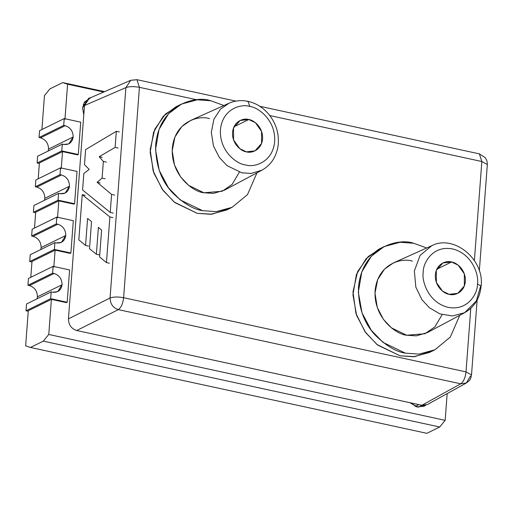 <?xml version="1.0" encoding="UTF-8"?>
<svg xmlns="http://www.w3.org/2000/svg" width="513" height="513" viewBox="0 0 513 513"><rect width="100%" height="100%" fill="white"/><g stroke="black" fill="none" stroke-linecap="round" stroke-linejoin="round"><path stroke-width="0.77" d="M40.546 137.817C45.747 139.549 48.408 143.3 48.536 149.065L73.192 136.958C73.064 131.193 70.403 127.448 65.202 125.717L40.546 137.817L65.202 125.717L63.702 125.39L39.046 137.497L40.546 137.817L39.046 137.497L39.559 130.693L39.046 137.497L63.702 125.39L64.215 118.593L39.559 130.693L64.215 118.593L80.721 122.165L64.215 118.593L63.702 125.39L65.202 125.717C70.403 127.448 73.064 131.193 73.192 136.958C72.218 142.486 69.082 144.98 63.798 144.435L62.297 144.115L63.798 144.435L68.819 143.871L73.192 136.958L48.536 149.065C48.408 143.3 45.747 139.549 40.546 137.817M36.846 187.078C42.04 188.81 44.702 192.555 44.83 198.319L69.486 186.213C69.358 180.448 66.696 176.703 61.502 174.971L36.846 187.078L61.502 174.971L60.002 174.644L35.346 186.751L36.846 187.078L35.346 186.751L35.852 179.954L35.346 186.751L60.002 174.644L60.508 167.847L35.852 179.954L60.508 167.847L77.021 171.425L60.508 167.847L60.002 174.644L61.502 174.971C66.696 176.703 69.358 180.448 69.486 186.213C68.511 191.74 65.382 194.235 60.092 193.69L58.591 193.369L60.092 193.69L65.113 193.125L69.486 186.213L44.83 198.319C44.702 192.555 42.04 188.81 36.846 187.078M33.14 236.333C38.334 238.064 41.002 241.809 41.13 247.574L65.786 235.473C65.658 229.709 62.996 225.957 57.796 224.226L33.14 236.333L57.796 224.226L56.295 223.905L31.639 236.006L33.14 236.333L31.639 236.006L32.152 229.208L31.639 236.006L56.295 223.905L56.808 217.102L32.152 229.208L56.808 217.102L73.314 220.68L56.808 217.102L56.295 223.905L57.796 224.226C62.996 225.957 65.658 229.709 65.786 235.473C64.805 240.995 61.675 243.489 56.392 242.95L54.891 242.623L56.392 242.95L61.413 242.38L65.786 235.473L41.13 247.574C41.002 241.809 38.334 238.064 33.14 236.333M29.433 285.587C34.634 287.318 37.295 291.063 37.423 296.828L62.079 284.728C61.951 278.963 59.29 275.212 54.096 273.487L29.433 285.587L54.096 273.487L52.595 273.16L27.933 285.26L29.433 285.587L27.933 285.26L28.446 278.463L27.933 285.26L52.595 273.16L53.102 266.356L28.446 278.463L53.102 266.356L69.608 269.934L53.102 266.356L52.595 273.16L54.096 273.487C59.29 275.212 61.951 278.963 62.079 284.728C61.105 290.255 57.969 292.743 52.685 292.205L51.185 291.878L52.685 292.205L57.706 291.64L62.079 284.728L37.423 296.828C37.295 291.063 34.634 287.318 29.433 285.587M26.529 303.985L51.185 291.878L26.529 303.985L26.016 310.782L50.672 298.681L51.185 291.878L50.672 298.681L26.016 310.782L26.529 303.985M30.229 254.73L54.891 242.623L30.229 254.73L29.722 261.527L54.378 249.421L54.891 242.623L54.378 249.421L29.722 261.527L30.229 254.73M33.935 205.469L58.591 193.369L33.935 205.469L33.422 212.273L58.078 200.166L58.591 193.369L58.078 200.166L33.422 212.273L33.935 205.469M37.641 156.215L62.297 144.115L37.641 156.215L37.128 163.012L61.784 150.912L62.297 144.115L61.784 150.912L37.128 163.012L37.641 156.215M28.247 311.269L26.016 310.782L28.247 311.269M37.064 298.81L37.423 296.828L37.064 298.81M55.109 250.126L31.992 261.476L30.799 277.309L31.992 261.476L55.109 250.126L70.114 253.377L70.884 252.999L54.378 249.421L70.884 252.999L73.314 220.68L70.884 252.999L70.114 253.377L55.109 250.126L53.833 267.061L55.109 250.126M31.953 262.008L29.722 261.527L31.953 262.008M40.771 249.555L41.13 247.574L40.771 249.555M58.809 200.872L35.692 212.215L34.506 228.054L35.692 212.215L58.809 200.872L73.814 204.123L74.59 203.744L58.078 200.166L74.59 203.744L77.021 171.425L74.59 203.744L73.814 204.123L58.809 200.872L57.539 217.807L58.809 200.872M35.654 212.754L33.422 212.273L35.654 212.754M44.471 200.301L44.83 198.319L44.471 200.301M62.515 151.617L39.398 162.961L38.206 178.793L39.398 162.961L62.515 151.617L77.521 154.868L78.29 154.49L61.784 150.912L78.29 154.49L80.721 122.165L78.29 154.49L77.521 154.868L62.515 151.617L61.239 168.553L62.515 151.617M39.36 163.5L37.128 163.012L39.36 163.5M48.177 151.04L48.536 149.065L48.177 151.04M28.286 310.731L51.403 299.38L66.408 302.632L67.177 302.253L50.672 298.681L67.177 302.253L69.608 269.934L67.177 302.253L66.408 302.632L51.403 299.38L28.286 310.731L25.65 345.813L28.286 310.731M30.472 347.448L25.65 345.813L30.472 347.448L426.867 433.318L30.472 347.448L43.316 341.139L30.472 347.448M44.464 95.559L49.915 88.884L62.759 82.58L104.581 91.641L62.759 82.58L67.581 84.209L103.677 92.032L67.581 84.209L62.759 82.58L49.915 88.884L44.464 95.559L41.912 129.539L44.464 95.559M439.712 427.008L43.316 341.139L439.712 427.008L445.162 420.339L48.767 334.463L43.316 341.139L48.767 334.463L51.403 299.38L48.767 334.463L445.162 420.339L439.712 427.008L426.867 433.318L439.712 427.008M447.169 393.599L445.162 420.339L447.169 393.599M64.946 119.292L67.581 84.209L64.946 119.292M425.809 405.174L417.954 407.142L410.06 402.724L416.8 406.912L424.123 406.219L425.809 405.174M83.779 114.874L82.58 107.871L84.491 102.029L91.058 97.502L88.621 98.329L82.58 107.871L83.779 114.874M451.562 261.989L442.899 262.964L436.319 270.402L436.383 282.458L442.552 291.147L449.131 294.308L457.801 293.327L464.38 285.888L464.316 273.833L458.147 265.15L451.562 261.989L436.82 269.222L451.562 261.989C456.006 262.29 466.048 269.396 465.355 281.4C464.252 293.314 453.473 295.911 449.131 294.308C444.694 294.007 434.652 286.902 435.345 274.897C436.448 262.983 447.227 260.386 451.562 261.989M477.462 284.022C479.193 275.718 472.582 253.691 452.543 248.946C432.446 244.996 422.789 263.496 423.238 272.275C421.506 280.579 428.118 302.599 448.157 307.345C468.254 311.295 477.911 292.801 477.462 284.022C477.911 292.801 468.254 311.295 448.157 307.345C428.118 302.599 421.506 280.579 423.238 272.275C422.789 263.496 432.446 244.996 452.543 248.946C472.582 253.691 479.193 275.718 477.462 284.022L481.13 286.042L480.437 286.805L481.13 286.042L477.462 284.022M83.35 104.299L84.626 104.46M416.838 405.616L416.21 406.745M431.741 245.727L420.102 255.416L414.35 270.954L415.851 287.158L422.007 299.778L429.413 307.755L439.917 313.898L452.472 315.982L464.618 312.706L452.472 315.982L439.917 313.898L429.413 307.755L422.007 299.778L415.851 287.158L414.35 270.954L420.102 255.416L431.741 245.727L393.324 262.97L384.526 269.094L377.715 279.514L375.003 293.186L377.26 307.415L383.429 319.413L391.425 327.833L406.726 335.239L416.261 335.868L427.476 332.546L464.618 312.706C474.39 307.133 479.892 298.245 481.13 286.042C484.522 259.245 453.569 234.152 431.741 245.727M470.479 376.061L466.298 383.038L460.745 383.807L421.853 405.283L418.852 404.629L415.235 406.405L418.845 404.629M480.437 286.805L476.327 300.984L464.618 312.706M89.339 98.246L84.478 105.55L125.884 87.608L130.77 80.291L135.618 79.868L130.77 80.291L125.884 87.608L84.478 105.55L89.339 98.246L130.77 80.291L136.952 79.682L139.427 87.332L136.952 79.682L235.89 101.112M418.858 404.629L76.713 330.513L421.853 405.283L427.38 404.526L421.853 405.283L460.745 383.807L466.298 383.038C469.536 380.357 470.395 380.659 471.511 374.913L466.016 371.88C465.304 377.792 463.54 381.768 460.745 383.807L118.336 309.628C113.001 307.813 110.244 303.933 110.064 297.989L68.441 318.868C68.575 324.838 71.333 328.718 76.713 330.513L118.336 309.628C121.139 307.588 122.896 303.613 123.607 297.707C117.971 296.681 113.456 296.777 110.064 297.989L125.884 87.608C129.276 86.402 133.79 86.306 139.427 87.332C133.79 86.306 129.276 86.402 125.884 87.608L110.064 297.989C110.244 303.933 113.001 307.813 118.336 309.628L76.713 330.513C71.333 328.718 68.575 324.838 68.441 318.868L84.478 105.55L68.441 318.868L110.064 297.989C113.456 296.777 117.971 296.681 123.607 297.707L139.427 87.332L197.095 99.823L139.427 87.332L123.607 297.707C122.896 303.613 121.139 307.588 118.336 309.628L460.745 383.807C463.54 381.768 465.304 377.792 466.016 371.88L471.511 374.913L477.141 300.034M413.645 243.252C398.883 237.808 362.249 246.625 358.491 287.139C358.228 307.172 363.929 323.293 375.593 335.521C386.526 346.076 396.459 351.95 405.379 353.136L418.941 354.111L434.877 349.795L450.299 337.073L459.751 315.303L450.286 337.086L434.851 349.815L418.929 354.111L405.379 353.136L382.993 342.389L371.239 330.225L362.024 312.853L358.324 292.096L361.812 271.871L371.418 256.122L384.173 246.573L400.095 242.277L413.645 243.252L426.707 247.984L413.645 243.252M442.129 314.649L434.877 326.903L424.956 333.739L406.726 335.239C396.549 334.553 373.515 318.265 375.112 290.743C377.639 263.425 402.346 257.481 412.298 261.149M259.841 106.3L479.36 153.862L481.835 161.505L487.331 164.538L481.835 161.505L479.36 153.862L485.388 157.767L487.01 161.133L487.331 164.538L479.328 270.947M384.173 246.573L378.78 249.222L366.025 258.77L356.42 274.513L352.931 294.744L356.631 315.501L365.84 332.873L377.6 345.037L399.986 355.785L413.529 356.759L429.458 352.457L434.851 349.815M269.832 115.579L481.835 161.505L474.39 260.54L481.835 161.505L269.832 115.579M470.799 308.3L466.016 371.88L123.607 297.707L466.016 371.88L470.799 308.3M432.106 351.039L414.754 356.65L399.986 355.785L376.972 344.537L365 331.706L355.945 313.462L352.976 292.006L357.567 271.71L368.193 256.577L381.525 247.997M229.317 208.573L211.965 214.184L197.197 213.318L174.183 202.064L162.211 189.239L153.156 170.989L150.181 149.539L154.779 129.238L165.398 114.104L178.736 105.524M210.849 100.779L223.918 105.511L210.849 100.779C196.094 95.335 159.453 104.152 155.702 144.672C155.439 164.699 161.14 180.826 172.804 193.048C183.737 203.603 193.664 209.477 202.59 210.67L180.204 199.916L168.444 187.758L159.229 170.387L155.535 149.623L159.024 129.398L168.63 113.649L181.384 104.107L197.306 99.804L210.849 100.779M181.384 104.107L175.991 106.755L163.237 116.297L153.631 132.046L150.142 152.271L153.836 173.035L163.051 190.406L174.805 202.564L197.197 213.318L210.74 214.287L226.663 209.99L232.062 207.342L216.133 211.645L202.59 210.67L216.146 211.638L232.088 207.329L247.503 194.6L256.962 172.83M248.773 119.516L240.11 120.497L233.53 127.936L233.595 139.991L239.757 148.674L246.343 151.835L255.012 150.86L261.585 143.422L261.527 131.366L255.359 122.678L248.773 119.516L234.031 126.756L248.773 119.516C253.21 119.818 263.259 126.923 262.566 138.927C261.463 150.841 250.684 153.438 246.343 151.835C241.905 151.534 231.857 144.429 232.556 132.425C233.659 120.51 244.432 117.913 248.773 119.516M239.34 172.176L232.088 184.436L222.167 191.272L203.937 192.773C193.76 192.08 170.726 175.792 172.323 148.27C174.85 120.953 199.557 115.008 209.509 118.676M249.754 106.48C241.912 103.588 222.437 108.269 220.443 129.802C219.192 151.495 237.346 164.333 245.361 164.878C253.204 167.77 272.679 163.083 274.673 141.55C275.93 119.856 257.776 107.018 249.754 106.48C257.776 107.018 275.93 119.856 274.673 141.55C272.679 163.083 253.204 167.77 245.361 164.878C237.346 164.333 219.192 151.495 220.443 129.802C222.437 108.269 241.912 103.588 249.754 106.48L248.106 101.375L247.215 101.497L248.106 101.375L249.754 106.48M228.945 103.254L190.535 120.497L181.737 126.621L174.92 137.048L172.214 150.719L174.471 164.942L180.634 176.94L188.637 185.36L203.937 192.773L213.472 193.395L224.688 190.073L261.822 170.233C270.665 165.314 276.065 157.382 278.008 146.449C279.527 134.778 276.533 124.146 269.011 114.54C263.169 107.583 256.205 103.196 248.106 101.375C241.366 99.964 234.98 100.593 228.945 103.254L220.481 109.147L213.921 119.183L211.311 132.341L213.485 146.038L219.423 157.587L227.118 165.693L241.847 172.823L251.03 173.426L261.822 170.233L251.03 173.426L241.847 172.823L227.118 165.693L219.423 157.587L213.485 146.038L211.311 132.341L213.921 119.183L220.481 109.147L229.029 103.216M85.62 149.604L84.485 164.686L89.172 169.373L83.824 173.509L82.587 189.97L110.231 212.446L111.584 194.414L97.111 182.269L102.1 178.12L103.357 161.467L99.201 156.709L115.124 147.385L116.329 131.315L85.62 149.604L116.329 131.315L115.124 147.385L99.201 156.709L103.357 161.467L102.1 178.12L97.111 182.269L111.584 194.414L110.231 212.446L82.587 189.97L83.824 173.509L89.172 169.373L84.485 164.686L85.62 149.604M113.232 213.094L110.231 212.446L113.232 213.094M114.585 195.068L111.584 194.414L114.585 195.068M100.112 182.923L97.111 182.269L100.112 182.923M105.101 178.774L102.1 178.12L105.101 178.774M106.358 162.114L103.357 161.467L106.358 162.114M102.202 157.363L99.201 156.709L102.202 157.363M118.125 148.039L115.124 147.385L118.125 148.039M119.33 131.969L116.329 131.315L119.33 131.969M106.46 262.585L109.891 216.954L82.227 194.677L78.829 239.898L85.568 245.471L87.601 218.416L91.538 221.648L89.506 248.69L96.38 254.262L98.4 227.336L101.6 230.113L99.586 256.955L106.46 262.585L99.586 256.955L101.6 230.113L98.4 227.336L96.38 254.262L99.381 254.91L96.38 254.262L89.506 248.69L91.538 221.648L87.601 218.416L85.568 245.471L88.569 246.118L85.568 245.471L78.829 239.898L82.227 194.677L109.891 216.954L112.892 217.602L109.891 216.954L106.46 262.585L109.461 263.24L106.46 262.585M85.235 195.325L82.227 194.677M84.158 102.574L85.479 101.927M418.307 407.187L422.096 405.328M427.38 404.526L466.298 383.038"/></g></svg>
